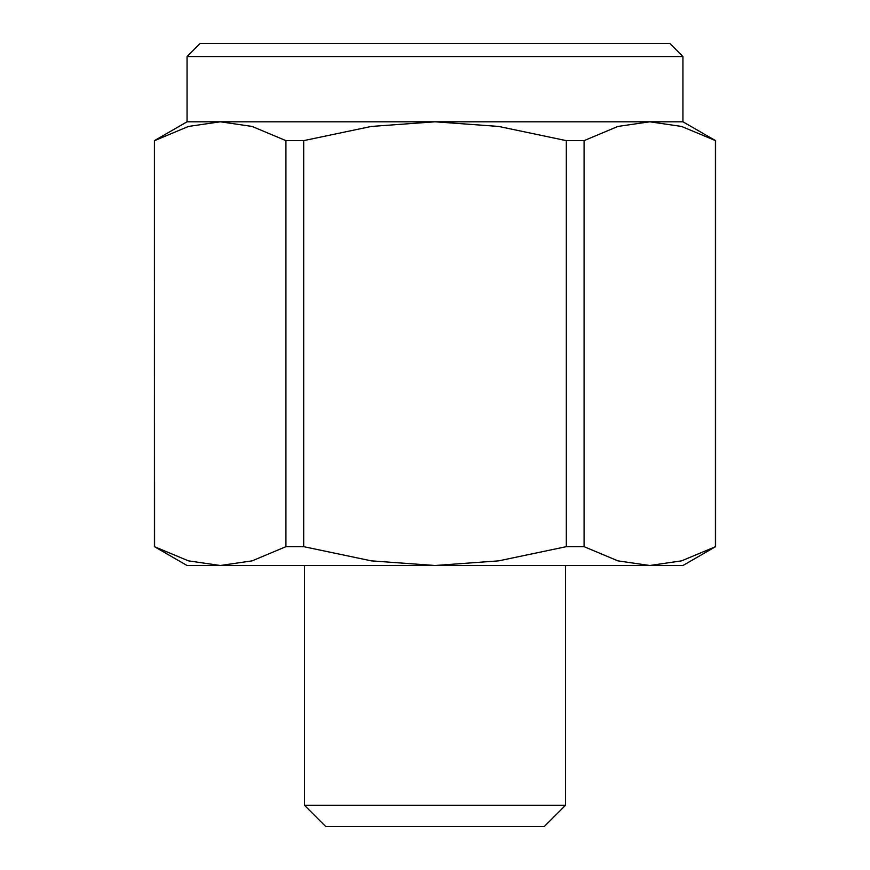 <?xml version="1.0" encoding="UTF-8"?>
<svg xmlns="http://www.w3.org/2000/svg" width="870" height="870" viewBox="0 0 870 870"><rect width="100%" height="100%" fill="white"/><g stroke="black" fill="none" stroke-linecap="round" stroke-linejoin="round"><path stroke-width="1.3" d="M715.575 546.664L681.569 560.856L649.727 565.5L682.95 565.5L715.575 546.664L715.575 140.635L682.95 121.8L682.95 56.55L669.9 43.5L200.1 43.5L187.05 56.55L187.05 121.8L154.425 140.635L154.425 546.664L187.05 565.5L220.273 565.5L188.431 560.856L154.425 546.664M325.695 826.5L304.5 805.305L565.5 805.305L544.305 826.5L325.695 826.5M304.5 805.305L304.5 565.5M565.5 565.5L565.5 805.305M682.95 56.55L187.05 56.55M187.05 121.8L682.95 121.8M285.925 546.664L285.925 140.635L303.684 140.635L303.684 546.664L285.925 546.664L252.115 560.856L220.273 565.5L649.727 565.5L617.885 560.856L584.074 546.664L566.316 546.664L566.316 140.635L584.074 140.635L617.885 126.444L649.727 121.8L681.569 126.444L715.575 140.635M715.39 546.664L715.39 140.635M584.074 140.635L584.074 546.664M154.425 140.635L154.61 546.664M566.316 546.664L498.684 560.856L435 565.5L371.316 560.856L303.684 546.664M154.61 140.635L188.431 126.444L220.273 121.8L252.115 126.444L285.925 140.635M303.684 140.635L371.316 126.444L435 121.8L498.684 126.444L566.316 140.635"/></g></svg>
